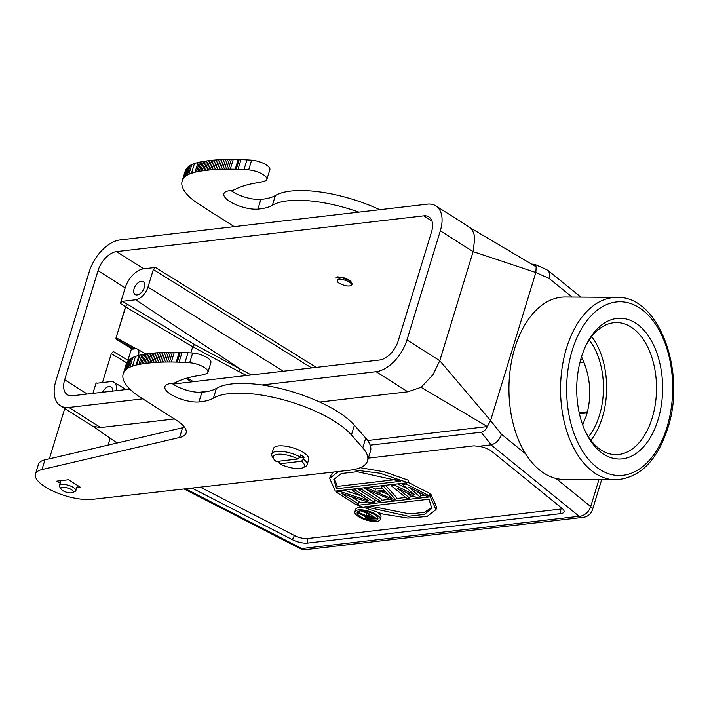 <?xml version="1.0" encoding="UTF-8"?>
<svg xmlns="http://www.w3.org/2000/svg" width="709" height="709" viewBox="0 0 709 709"><rect width="100%" height="100%" fill="white"/><g stroke="black" fill="none" stroke-linecap="round" stroke-linejoin="round"><path stroke-width="1.06" d="M335.8 278.034L336.722 277.29L340.754 277.29L348.677 280.223L351.956 283.458L351.93 284.663L350.423 285.789C352.692 283.689 350.122 281.597 342.704 279.514L337.617 279.656C336.093 281.96 339.097 284.043 346.639 285.887A8.685 3.013 17 0 0 350.423 285.798M352.027 284.353L351.23 281.925L347.472 279.257L342.057 277.29L337.723 276.864M342.704 279.506L338.982 278.947L337.333 279.789M266.885 179.421L269.863 169.681A13.028 4.52 -163 0 0 264.466 163.868A13.028 4.52 -163 0 0 251.624 160.163A376.966 130.784 17 0 0 246.945 159.88A154.97 53.769 -163 0 0 240.989 159.578A480.126 166.571 -163 0 0 239.225 159.525A185.855 64.484 -163 0 0 238.171 159.498A173.014 60.026 -163 0 0 233.27 159.41A186.511 64.705 -163 0 0 231.347 159.41A174.352 60.487 -163 0 0 229.432 159.419L227.536 159.436A171.153 59.379 -163 0 0 225.666 159.481A171.356 59.45 -163 0 0 223.822 159.534A169.354 58.75 -163 0 0 221.997 159.596A167.909 58.253 -163 0 0 220.198 159.685A167.147 57.987 -163 0 0 218.434 159.782A166.198 57.659 -163 0 0 216.688 159.897A165.1 57.278 -163 0 0 214.969 160.03A164.018 56.906 -163 0 0 213.285 160.172A163.043 56.56 -163 0 0 211.619 160.34A162.015 56.206 -163 0 0 209.988 160.509A161.067 55.878 -163 0 0 208.384 160.704A160.012 55.515 -163 0 0 206.806 160.908A159.002 55.16 -163 0 0 205.264 161.129A158.107 54.85 -163 0 0 203.749 161.36A157.469 54.628 -163 0 0 202.269 161.617A156.122 54.168 -163 0 0 200.815 161.874L199.389 162.157L196.411 171.897L197.838 171.613A156.122 54.168 17 0 1 199.291 171.356A157.469 54.628 17 0 1 200.771 171.099A158.107 54.85 17 0 1 202.287 170.869A159.002 55.16 17 0 1 203.829 170.647A160.012 55.515 17 0 1 205.406 170.444A161.067 55.878 17 0 1 207.01 170.249A162.015 56.206 17 0 1 208.641 170.08A163.043 56.56 17 0 1 210.307 169.912A164.018 56.906 17 0 1 211.991 169.77A165.1 57.278 17 0 1 213.71 169.637A166.198 57.659 17 0 1 215.456 169.522A167.147 57.987 17 0 1 217.22 169.424A167.909 58.253 17 0 1 219.019 169.336A169.354 58.75 17 0 1 220.845 169.274A171.356 59.45 17 0 1 222.688 169.221A171.153 59.379 17 0 1 224.558 169.176L226.455 169.159A174.352 60.487 17 0 1 228.369 169.15A186.511 64.705 17 0 1 230.292 169.15A173.014 60.026 17 0 1 235.193 169.238A185.855 64.484 17 0 1 236.248 169.265A480.126 166.571 17 0 1 238.011 169.318A154.97 53.769 17 0 1 243.967 169.619A376.966 130.784 17 0 1 248.646 169.903A13.028 4.52 17 0 1 261.488 173.608A13.028 4.52 17 0 1 266.885 179.421A13.028 4.52 17 0 1 265.219 180.875A65.157 22.608 17 0 1 257.908 182.674A152.036 52.75 -163 0 0 234.856 189.516A21.722 7.533 17 0 1 230.23 190.65A21.066 7.312 -163 0 0 223.876 193.725A21.066 7.312 -163 0 0 235.007 204.289A21.066 7.312 -163 0 0 257.899 209.111A65.157 22.608 -163 0 0 272.398 205.247A78.185 27.128 17 0 1 358.887 212.115M246.945 159.88L243.967 169.619M251.624 160.163L248.646 169.903M240.989 159.578L238.011 169.318M129.827 389.081L72.486 395.755A19.551 11.388 122.4 0 1 67.373 394.727A19.551 11.388 122.4 0 1 64.679 379.758L98.028 270.67A19.551 11.388 122.4 0 1 116.551 251.606L423.743 215.837A19.551 11.388 122.4 0 1 428.856 216.865A19.551 11.388 122.4 0 1 431.551 231.843L398.201 340.932A19.551 11.388 122.4 0 1 379.678 359.995L172.961 384.056M316.223 367.377L155.386 267.444L143.688 268.808A19.551 11.388 -57.6 0 0 125.165 287.872L98.028 270.67M348.757 280.268A6.735 2.34 -163 0 0 347.738 279.514A6.735 2.34 -163 0 0 338.805 277.086M262.011 384.96L376.098 371.684A32.579 18.983 -57.6 0 0 406.975 339.903L440.324 230.815A32.579 18.983 -57.6 0 0 435.831 205.858A32.579 18.983 -57.6 0 0 427.323 204.157L120.131 239.917A32.579 18.983 -57.6 0 0 89.254 271.689L55.905 380.777A32.579 18.983 -57.6 0 0 60.398 405.734A32.579 18.983 -57.6 0 0 68.906 407.445L142.748 398.848M198.99 392.299L209.093 391.12M155.386 267.444L153.33 269.562L147.968 287.092A13.028 7.595 122.4 0 1 135.623 299.801L122.453 301.334L120.397 303.452L125.165 287.872M141.277 281.296A7.604 4.431 -57.6 0 0 134.657 287.207A7.604 4.431 -57.6 0 0 135.127 294.536A7.604 4.431 -57.6 0 0 142.934 290.486A7.604 4.431 -57.6 0 0 143.262 281.695A7.604 4.431 -57.6 0 0 141.277 281.296M582.683 424.886L586.6 415.022C592.112 395.214 590.411 375.805 581.522 356.795M128.4 360.5L113.316 351.531L111.295 353.685L102.468 382.568M127.957 360.243L131.519 348.598M116.471 339.46A2.171 1.126 -61.4 0 1 116.232 337.839A2.171 0.753 -163 0 1 116.09 337.75L125.528 306.846A2.171 1.25 123.5 0 1 127.62 304.746A2.171 1.099 -59.3 0 0 125.679 306.935L116.09 337.75A2.171 1.276 -58.7 0 0 116.418 339.434A2.171 1.276 -58.7 0 0 116.976 339.54L132.211 349.014L116.418 339.434M96.132 382.825L96.956 383.206L96.132 382.825L92.906 393.38M376.098 371.684L407.817 391.785L421.04 387.309L432.995 374.751L439.775 360.704L473.125 251.615L474.746 238.162C474.25 233.491 472.628 229.964 469.872 227.571L468.321 226.463M407.817 391.785L319.715 402.047M174.432 418.957L100.625 427.545L68.906 407.445M92.888 426.339L100.625 427.545M135.623 299.801L240.537 369.203L251.296 374.937M190.836 352.905L192.706 346.781L194.558 344.547L240.537 369.203A2.171 0.922 -61.8 0 0 238.765 371.481L246.448 375.504M193.309 381.69L187.557 377.915M531.821 264.173L534.719 264.324L536.155 266.832M138.166 355.555A7.081 4.13 -57.6 0 0 137.502 349.129A7.081 4.13 -57.6 0 0 135.694 348.784L134.231 348.952L116.976 339.54M134.231 348.952L132.769 349.12M96.956 383.206L110.604 381.619A13.028 7.595 122.4 0 1 113.936 382.248A13.028 7.595 122.4 0 1 116.223 390.659M112.501 391.093A7.604 4.431 -57.6 0 0 111.109 386.884A7.604 4.431 -57.6 0 0 109.115 386.485A7.604 4.431 -57.6 0 0 102.566 392.254M440.324 230.815L473.125 251.615L535.844 272.513L536.172 266.841L469.872 227.571M406.975 339.903L439.775 360.704L490.584 420.561L535.844 272.513M421.04 387.309L487.34 426.579L490.584 420.561L501.449 434.262C499.42 440.041 495.946 443.577 491.036 444.853L579.111 516.267A10.857 7.737 -51 0 0 590.694 506.589L555.962 478.433A91.222 55.674 90.4 0 0 563.921 479.435L615.527 479.825A91.222 55.674 -89.6 0 1 560.553 388.186A91.222 55.674 -89.6 0 1 616.927 297.39L565.321 297A91.222 55.674 -89.6 0 0 513.21 353.853A91.222 55.674 -89.6 0 0 525.626 453.84A91.222 55.674 90.4 0 0 555.962 478.433M491.062 444.844L478.797 446.271L473.78 445.846L368.361 458.111M370.178 445.146L481.145 432.224C483.529 431.87 485.594 429.991 487.331 426.57M93.455 426.658L117.091 443.01M143.262 289.946A7.604 4.431 -57.6 0 0 142.589 291.009M191.474 381.903L185.918 378.393M549.067 278.362L549.679 275.136L549.271 272.407L546.967 269.766M591.678 336.562A66.026 40.298 -89.6 0 1 602.349 417.424A66.026 40.298 -89.6 0 1 590.889 440.271M589.188 340.01A60.814 37.116 -89.6 0 1 599.504 415.119A60.814 37.116 -89.6 0 1 588.443 436.797M487.331 426.579L367.661 440.511M191.962 488.076L292.392 539.682A12.443 4.316 -163 0 0 307.529 543.103L560.686 513.635A12.443 4.316 -163 0 0 564.107 511.269A12.443 4.316 -163 0 0 561.998 508.291L492.019 451.553A12.443 4.316 -163 0 0 478.797 446.271M292.392 539.682L294.421 535.534L200.239 487.136M184.065 488.971L299.854 548.465A10.857 4.688 -62.8 0 0 301.839 548.544L185.563 488.802M560.686 513.635L560.792 509.053A10.857 3.767 -163 0 0 562.432 508.663M560.792 509.053L307.635 538.521L307.529 543.103M294.421 535.534A10.857 3.767 -163 0 0 307.635 538.521M357.194 488.572L375.061 499.907L374.343 502.238L370.151 502.725L342.022 493.624L358.515 504.081L359.233 501.75L351.017 496.539M360.668 495.671L343.803 490.132M359.038 488.359L358.683 489.52L378.065 501.804L380.857 501.485L381.575 499.145L363.708 487.819M382.24 488.235L375.522 489.015L370.789 486.994M368.352 487.278L367.998 488.439L374.804 491.355L384.118 490.274L381.025 486.915L383.817 486.596L395.755 499.748L396.473 497.408L385.466 485.284M408.056 482.262L429.982 493.508L429.264 495.848L426.472 496.176L408.836 487.083L419.958 496.929L420.676 494.59L416.865 491.222M419.958 496.929L416.236 497.364L397.669 488.386L409.722 498.126L410.431 495.786L406.656 492.728M407.276 488.625L397.581 483.875M352.887 469.766L379.997 473.24L407.932 482.669L408.65 480.33L384.562 471.866L360.287 467.692M333.23 472.079L330.367 475.996L329.65 478.336L338.636 471.467M358.036 504.143L357.682 505.304L430.292 496.849L435.964 509.638L436.673 507.298L431.01 494.51L429.627 494.669M424.673 495.245L420.322 495.751M414.34 496.451L410.077 496.947M405.708 497.452L396.118 498.569M389.941 499.287L381.22 500.306M376.559 500.846L374.707 501.068M367.572 501.892L358.878 502.903M363.043 507.591A13.249 4.6 -163 0 0 355.59 509.461L354.872 511.801A13.249 4.6 17 0 1 368.884 511.278A13.249 4.6 17 0 1 380.21 519.546A13.249 4.6 17 0 1 371.844 521.319A13.249 4.6 17 0 1 358.621 516.71A13.249 4.6 17 0 1 354.872 511.801M380.21 519.546L380.928 517.216A13.249 4.6 -163 0 0 377.702 512.642M123.446 373.209A68.206 23.663 17 0 1 123.951 372.172A72.185 25.045 17 0 1 124.598 371.188A67.621 23.459 17 0 1 125.413 370.258A59.503 20.641 17 0 1 126.397 369.371A71.503 24.806 17 0 1 127.407 368.583A153.286 53.184 17 0 1 128.4 367.891A61.071 21.19 17 0 1 129.898 367.147A54.956 19.063 17 0 1 132.494 366.19A140.701 48.815 17 0 1 136.057 365.038L138.875 364.47A156.122 54.168 17 0 1 140.329 364.204A157.469 54.628 17 0 1 141.809 363.956A158.107 54.85 17 0 1 143.324 363.717A159.002 55.16 17 0 1 144.875 363.495A160.012 55.515 17 0 1 146.444 363.292A161.067 55.878 17 0 1 148.048 363.105A162.015 56.206 17 0 1 149.679 362.928A163.043 56.56 17 0 1 151.345 362.769A164.018 56.906 17 0 1 153.038 362.618A165.1 57.278 17 0 1 154.748 362.494A166.198 57.659 17 0 1 156.494 362.379A167.147 57.987 17 0 1 158.267 362.272A167.909 58.253 17 0 1 160.057 362.193A169.354 58.75 17 0 1 161.882 362.122A171.356 59.45 17 0 1 163.726 362.069A171.153 59.379 17 0 1 165.596 362.033A169.123 58.679 17 0 1 167.492 362.007A174.352 60.487 17 0 1 169.407 361.998A186.511 64.705 17 0 1 171.33 362.007A173.014 60.026 17 0 1 176.231 362.095A185.855 64.484 17 0 1 177.285 362.122A480.126 166.571 17 0 1 179.049 362.175A154.97 53.769 17 0 1 185.005 362.476A376.966 130.784 17 0 1 189.684 362.76A13.028 4.52 17 0 1 202.526 366.464A13.028 4.52 17 0 1 207.923 372.278L210.901 362.538A13.028 4.52 17 0 0 205.504 356.724A13.028 4.52 17 0 0 192.662 353.02A376.966 130.784 -163 0 0 187.982 352.736A154.97 53.769 -163 0 0 182.027 352.435A480.126 166.571 -163 0 0 180.263 352.382A185.855 64.484 -163 0 0 179.209 352.355A173.014 60.026 -163 0 0 174.308 352.267A186.511 64.705 -163 0 0 172.384 352.258A174.352 60.487 -163 0 0 170.47 352.267A169.123 58.679 -163 0 0 168.574 352.293A171.153 59.379 -163 0 0 166.704 352.329A171.356 59.45 -163 0 0 164.86 352.382A169.354 58.75 -163 0 0 163.035 352.453A167.909 58.253 -163 0 0 161.244 352.533A167.147 57.987 -163 0 0 159.472 352.639A166.198 57.659 -163 0 0 157.726 352.754A165.1 57.278 -163 0 0 156.015 352.878A164.018 56.906 -163 0 0 154.323 353.029A163.043 56.56 -163 0 0 152.657 353.188A162.015 56.206 -163 0 0 151.026 353.366A161.067 55.878 -163 0 0 149.422 353.552A160.012 55.515 -163 0 0 147.853 353.756A159.002 55.16 -163 0 0 146.302 353.977A158.107 54.85 -163 0 0 144.787 354.216A157.469 54.628 -163 0 0 143.307 354.465A156.122 54.168 -163 0 0 141.853 354.73L139.035 355.298A140.701 48.815 -163 0 0 135.472 356.45A54.956 19.063 -163 0 0 132.875 357.407A61.071 21.19 -163 0 0 131.378 358.151A153.286 53.184 -163 0 0 130.385 358.843A71.503 24.806 -163 0 0 129.375 359.631A59.503 20.641 -163 0 0 128.391 360.518A67.621 23.459 -163 0 0 127.576 361.448A72.185 25.045 -163 0 0 126.929 362.432A68.206 23.663 -163 0 0 126.424 363.469M172.057 383.418A21.066 7.312 -163 0 0 201.914 392.219A65.157 22.608 -163 0 0 216.422 388.364A78.185 27.128 17 0 1 285.55 389.835A78.185 27.128 17 0 1 354.403 425.214L365.738 438.1A65.157 22.608 17 0 1 370.497 451.146L367.519 460.885A65.157 22.608 17 0 1 349.75 470.209L92.436 499.349A34.75 12.053 17 0 1 54.363 491.727A34.75 12.053 17 0 1 35.45 474.046A34.75 12.053 17 0 1 41.964 469.571L179.581 437.488L182.559 427.749A34.75 12.053 -163 0 0 184.482 427.19M35.45 474.046L38.428 464.306A34.75 12.053 17 0 1 44.942 459.831L182.559 427.749M126.459 363.478L123.082 374.299L126.459 363.478M430.292 496.849L431.01 494.51M435.964 509.638L427.057 516.471L407.835 518.057L382.763 514.025L357.682 505.304M407.932 482.669L335.322 491.124L329.65 478.336M409.722 498.126L406.931 498.445L391.271 485.727L391.625 484.566M391.271 485.727L394.993 485.293L395.347 484.132M394.993 485.293L414.384 494.793L402.437 484.424L402.792 483.263M402.437 484.424L406.16 483.99L406.514 482.829M406.16 483.99L429.264 495.848M374.804 491.355L375.522 489.015M381.025 486.915L381.38 485.762M383.817 486.596L384.172 485.435M395.755 499.748L392.033 500.182L365.206 488.758L365.56 487.597M365.206 488.758L367.998 488.439M358.683 489.52L361.484 489.192L361.838 488.031M361.484 489.192L380.857 501.485M358.515 504.081L355.723 504.409L336.341 492.117L336.695 490.965M336.341 492.117L340.533 491.629L340.887 490.477M340.533 491.629L369.079 500.997L352.169 490.282L352.524 489.121M352.169 490.282L354.961 489.954L355.315 488.793M354.961 489.954L374.343 502.238M658.041 419.755A70.368 42.948 -89.6 0 1 586.228 433.234A70.368 42.948 -89.6 0 1 586.919 343.537A70.368 42.948 -89.6 0 1 643.382 329.658A70.368 42.948 -89.6 0 1 658.041 419.755M216.422 388.364L213.444 398.103A78.185 27.128 17 0 1 282.572 399.575A78.185 27.128 17 0 1 351.425 434.954L362.76 447.84A65.157 22.608 17 0 1 367.519 460.885M213.444 398.103A65.157 22.608 17 0 1 198.937 401.959A21.066 7.312 17 0 1 176.045 397.146A21.066 7.312 17 0 1 164.913 386.573A21.066 7.312 17 0 1 171.268 383.498A21.722 7.533 17 0 0 175.894 382.364A152.036 52.75 17 0 1 198.945 375.531A65.157 22.608 17 0 0 206.257 373.723A13.028 4.52 17 0 0 207.923 372.278M179.581 437.488A34.75 12.053 17 0 0 186.104 433.013A34.75 12.053 17 0 0 176.293 420.136L139.992 397.075A59.91 20.783 17 0 1 137.342 395.276A63.615 22.068 17 0 1 135.552 393.974A65.458 22.706 17 0 1 133.841 392.635A64.2 22.271 17 0 1 132.228 391.288L130.713 389.923A64.359 22.325 17 0 1 129.304 388.55A64.776 22.475 17 0 1 128.028 387.176A64.776 22.475 17 0 1 126.876 385.802A65.086 22.582 17 0 1 125.847 384.438A65.246 22.635 17 0 1 124.97 383.082A65.618 22.768 17 0 1 124.235 381.734A65.848 22.848 17 0 1 123.65 380.414A66.167 22.954 17 0 1 123.224 379.12A66.345 23.016 17 0 1 122.949 377.862A66.797 23.175 17 0 1 122.834 376.63A67.408 23.388 17 0 1 122.879 375.442A67.293 23.344 17 0 1 123.082 374.299L123.481 373.218M360.225 516.524A10.857 3.767 17 0 1 357.159 512.501A10.857 3.767 17 0 1 368.645 512.075A10.857 3.767 17 0 1 377.924 518.855A10.857 3.767 17 0 1 371.073 520.3A10.857 3.767 17 0 1 360.225 516.524M428.998 499.233L431.799 508.38L424.39 514.424L408.393 516.258L364.94 506.696L428.998 499.233M336.615 488.731L333.815 479.594L341.224 473.541L357.221 471.707L400.674 481.278L336.615 488.731L337.333 486.392L396.109 479.55M376.922 492.347L385.297 491.372L392.245 498.923L376.922 492.347M76.732 487.748L80.498 487.313L68.578 479.754L56.871 481.11L60.176 483.21M303.523 459.131A18.461 6.408 17 0 1 307.077 464.829L308.752 459.37A18.461 6.408 -163 0 0 303.523 452.528A18.461 6.408 -163 0 0 285.098 446.112A18.461 6.408 -163 0 0 273.435 448.575L271.769 454.035A18.461 6.408 17 0 1 282.262 451.429A18.461 6.408 17 0 1 299.942 456.862L300.545 454.912A18.461 6.408 17 0 1 304.117 457.181L303.523 459.131L301.449 461.249A16.289 5.654 17 0 1 302.69 467.807A16.289 5.654 17 0 1 279.789 463.775L278.903 462.002L279.16 461.16M187.982 352.736L185.005 362.476M192.662 353.02L189.684 362.76M370.222 506.075L409.722 513.936L424.372 512.323L432.047 507.174M334.285 478.46L337.333 486.392M388.222 494.554L381.77 491.78M361.546 514.557A10.857 3.767 -163 0 0 364.825 516.125M366.721 513.316L361.085 510.879M196.411 171.897L195.019 172.19L197.997 162.45A140.701 48.815 -163 0 0 194.434 163.593A54.956 19.063 -163 0 0 191.838 164.559A61.071 21.19 -163 0 0 190.34 165.303A153.286 53.184 -163 0 0 189.347 165.986A71.503 24.806 -163 0 0 188.337 166.783A59.503 20.641 -163 0 0 187.344 167.661A67.621 23.459 -163 0 0 186.538 168.6A72.185 25.045 -163 0 0 185.891 169.575A68.206 23.663 -163 0 0 185.386 170.621M182.408 180.361A68.206 23.663 17 0 1 182.913 179.315A72.185 25.045 17 0 1 183.56 178.34A67.621 23.459 17 0 1 184.367 177.401A59.503 20.641 17 0 1 185.359 176.523A71.503 24.806 17 0 1 186.37 175.726A153.286 53.184 17 0 1 187.362 175.043A61.071 21.19 17 0 1 188.86 174.299A54.956 19.063 17 0 1 191.457 173.333A140.701 48.815 17 0 1 195.019 172.19M182.435 180.37L185.049 171.72M191.191 198.44L189.675 197.075A64.359 22.325 17 0 1 188.266 195.702A64.776 22.475 17 0 1 186.99 194.328A64.776 22.475 17 0 1 185.829 192.954A65.086 22.582 17 0 1 184.81 191.59A65.246 22.635 17 0 1 183.932 190.225A65.618 22.768 17 0 1 183.197 188.886A65.848 22.848 17 0 1 182.612 187.566A66.167 22.954 17 0 1 182.178 186.272A66.345 23.016 17 0 1 181.912 185.005A66.797 23.175 17 0 1 181.796 183.782A67.408 23.388 17 0 1 181.841 182.594A67.293 23.344 17 0 1 182.045 181.451L185.022 171.711M234.227 226.632L198.945 204.227A59.91 20.783 17 0 1 196.296 202.428A63.615 22.068 17 0 1 194.505 201.117A65.458 22.706 17 0 1 192.795 199.787A64.2 22.271 17 0 1 191.182 198.44M297.869 458.98L276.209 461.506A16.289 5.654 17 0 1 273.745 458.953A16.289 5.654 17 0 1 279.798 454.177A16.289 5.654 17 0 1 297.869 458.98L299.942 456.862M273.745 458.953L272.327 456.685A18.461 6.408 17 0 1 271.769 454.035M307.077 464.829A18.461 6.408 17 0 1 305.136 466.708L302.69 467.807M182.027 352.435L179.049 362.175M366.411 511.481L366.243 512.022L376.975 518.828L377.498 517.136M376.975 518.828L368.822 519.094L365.436 517.605L364.869 515.984M364.71 516.489L365.135 516.09L357.903 512.997L358.408 511.349M357.903 512.997L359.445 512.811L360.012 510.959M359.445 512.811L365.995 515.647L366.704 513.316M365.995 515.647L369.726 515.221L364.922 512.173L365.215 511.233M364.922 512.173L366.243 512.022M231.019 190.561A21.066 7.312 -163 0 0 260.877 199.371A65.157 22.608 -163 0 0 275.376 195.507L272.398 205.247M301.449 461.249L279.789 463.775M371.091 516.09L374.52 518.261L369.46 518.678L366.509 517.136L366.925 516.569L371.091 516.09M379.758 209.687A78.185 27.128 -163 0 0 275.376 195.507M197.997 162.45L199.389 162.157M299.056 457.775L304.117 457.181M371.516 516.356L370.346 518.74M366.978 517.597L367.306 516.524M367.661 518.031L368.148 516.427M368.565 518.439L369.221 516.303M369.46 518.678L369.797 516.241M371.064 516.409L370.178 516.338M62.729 490.593A6.408 2.224 17 0 1 61.107 489.139A6.408 2.224 17 0 1 67.692 487.969A6.408 2.224 17 0 1 72.495 492.622A6.408 2.224 17 0 1 62.729 490.593M126.397 369.371L129.375 359.631M128.4 367.891L131.378 358.151M185.359 176.523L188.337 166.783M132.494 366.19L135.472 356.45M139.035 355.298L136.057 365.038M187.362 175.043L190.34 165.303M191.457 173.333L194.434 163.593M61.107 489.139L59.698 486.87A8.579 2.978 17 0 1 59.432 485.638A8.579 2.978 17 0 1 68.507 485.302A8.579 2.978 17 0 1 75.845 490.655A8.579 2.978 17 0 1 74.941 491.532L72.495 492.622M586.21 344.946A66.026 40.298 -89.6 0 1 616.733 322.586A66.026 40.298 -89.6 0 1 652.236 417.805A66.026 40.298 -89.6 0 1 615.722 454.637A66.026 40.298 -89.6 0 1 585.545 431.808M238.171 159.498L235.193 169.238M239.225 159.525L236.248 169.265M233.27 159.41L230.292 169.15M423.743 215.837L431.958 221.048M143.688 268.808L116.551 251.606M582.816 359.552L580.627 359.8M584.03 362.405L579.82 362.893M311.614 367.918L153.33 269.562M587.22 412.877L579.43 413.781M238.765 371.481L192.706 346.781L125.679 306.935A2.171 0.753 -163 0 1 125.528 306.846L120.397 303.452M87.207 394.036L64.679 379.758M122.453 301.334L194.558 344.547M283.343 371.206L147.968 287.092M579.2 412.744L587.513 411.778L579.2 412.753M116.232 337.839L136.261 348.766M142.784 352.32L145.93 354.039M126.707 362.84L111.295 353.676M481.181 432.233L491.213 444.853M535.853 272.504L549.112 278.389M572.101 297.053L549.103 278.407M501.458 434.245L525.626 453.84M579.111 516.267L301.839 548.544A10.857 7.985 83.4 0 0 306.066 549.59L583.347 517.313A10.857 7.985 -96.6 0 1 579.111 516.267M583.347 517.313A10.857 10.857 0 0 0 592.476 509.7A10.857 3.767 -163 0 0 590.694 506.589L598.919 479.701M667.045 427.048A86.879 53.024 -89.6 0 1 575.354 436.912A86.879 53.024 -89.6 0 1 616.608 301.954A86.879 53.024 -89.6 0 1 667.045 427.048M41.964 469.571L44.942 459.831M365.738 438.1L362.76 447.84M354.403 425.214L351.425 434.954M198.937 401.959L201.914 392.219M257.899 209.111L260.877 199.371M180.263 352.382L177.285 362.122M179.209 352.355L176.231 362.095M174.308 352.267L171.33 362.007M172.384 352.258L169.407 361.998M170.47 352.267L167.492 362.007M168.574 352.293L165.596 362.033M166.704 352.329L163.726 362.069M231.347 159.41L228.369 169.15M164.86 352.382L161.882 362.122M229.432 159.419L226.455 169.159M163.035 352.453L160.057 362.193M227.536 159.436L224.558 169.176M161.244 352.533L158.267 362.272M225.666 159.481L222.688 169.221M159.472 352.639L156.494 362.379M223.822 159.534L220.845 169.274M157.726 352.754L154.748 362.494M221.997 159.596L219.019 169.336M156.015 352.878L153.038 362.618M220.198 159.685L217.22 169.424M154.323 353.029L151.345 362.769M218.434 159.782L215.456 169.522M152.657 353.188L149.679 362.928M216.688 159.897L213.71 169.637M151.026 353.366L148.048 363.105M123.951 372.172L126.929 362.432M214.969 160.03L211.991 169.77M149.422 353.552L146.444 363.292M124.598 371.188L127.576 361.448M213.285 160.172L210.307 169.912M147.853 353.756L144.875 363.495M125.413 370.258L128.391 360.518M211.619 160.34L208.641 170.08M146.302 353.977L143.324 363.717M209.988 160.509L207.01 170.249M182.913 179.315L185.891 169.575M144.787 354.216L141.809 363.956M127.407 368.583L130.385 358.843M208.384 160.704L205.406 170.444M183.56 178.34L186.538 168.6M143.307 354.465L140.329 364.204M206.806 160.908L203.829 170.647M184.367 177.401L187.344 167.661M141.853 354.73L138.875 364.47M129.898 367.147L132.875 357.407M205.264 161.129L202.287 170.869M139.788 355.138L136.81 364.878M203.749 161.36L200.771 171.099M186.37 175.726L189.347 165.986M202.269 161.617L199.291 171.356M200.815 161.874L197.838 171.613M188.86 174.299L191.838 164.559M349.112 280.064L350.361 281.101M468.463 226.543L435.831 205.858M60.398 405.734L93.03 426.428M547.02 269.792L534.719 264.324M137.502 349.129L145.682 354.075M113.936 382.248L125.972 389.525M547.827 270.289L580.91 297.115M299.854 548.465A10.857 10.857 0 0 0 306.066 549.59M601.64 479.718L592.476 509.7M126.184 364.24L123.206 373.98M182.16 181.132L185.138 171.392M60.965 480.631L59.432 485.638M77.458 485.381L75.845 490.655M64.741 408.49L49.355 458.803M110.152 438.233L108.043 445.119M615.527 479.825C639.633 478.15 657.039 460.974 667.763 428.298C686.578 372.092 659.051 295.697 616.927 297.39"/></g></svg>
